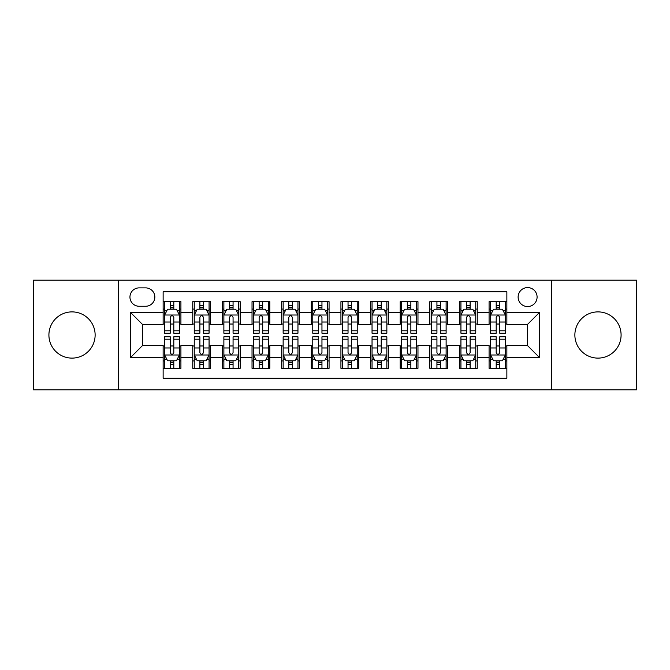 <?xml version="1.0" encoding="UTF-8"?>
<svg xmlns="http://www.w3.org/2000/svg" width="670" height="670" viewBox="0 0 670 670"><rect width="100%" height="100%" fill="white"/><g stroke="black" fill="none" stroke-linecap="round" stroke-linejoin="round"><path stroke-width="1" d="M597.975 311.885A23.115 23.115 0 0 0 574.868 335A23.115 23.115 0 0 0 597.975 358.115A23.115 23.115 0 0 0 621.09 335A23.115 23.115 0 0 0 597.975 311.885M72.025 311.885A23.115 23.115 0 0 0 48.91 335A23.115 23.115 0 0 0 72.025 358.115A23.115 23.115 0 0 0 95.132 335A23.115 23.115 0 0 0 72.025 311.885M527.608 287.589A9.481 9.481 0 0 0 518.119 297.07A9.481 9.481 0 0 0 527.608 306.55A9.481 9.481 0 0 0 537.089 297.07A9.481 9.481 0 0 0 527.608 287.589M551.309 389.814L636.5 389.814L636.5 280.186L551.309 280.186L551.309 389.814L118.691 389.814L118.691 280.186L33.5 280.186L33.5 389.814L118.691 389.814M506.863 301.668L489.083 301.668L489.083 312.48L477.233 312.48L477.233 324.33L489.083 324.33L489.083 312.48M477.233 312.48L477.233 301.668L459.453 301.668L459.453 312.48L447.602 312.48L447.602 324.33L459.453 324.33L459.453 312.48M447.602 312.48L447.602 301.668L429.822 301.668L429.822 312.48L417.971 312.48L417.971 324.33L429.822 324.33L429.822 312.48M417.971 312.48L417.971 301.668L400.191 301.668L400.191 312.48L388.34 312.48L388.34 324.33L400.191 324.33L400.191 312.48M388.34 312.48L388.34 301.668L370.56 301.668L370.56 312.48L358.701 312.48L358.701 324.33L370.56 324.33L370.56 312.48M358.701 312.48L358.701 301.668L340.93 301.668L340.93 312.48L329.071 312.48L329.071 324.33L340.93 324.33L340.93 312.48M329.071 312.48L329.071 301.668L311.299 301.668L311.299 312.48L299.44 312.48L299.44 324.33L311.299 324.33L311.299 312.48M299.44 312.48L299.44 301.668L281.66 301.668L281.66 312.48L269.809 312.48L269.809 324.33L281.66 324.33L281.66 312.48M269.809 312.48L269.809 301.668L252.029 301.668L252.029 312.48L240.178 312.48L240.178 324.33L252.029 324.33L252.029 312.48M240.178 312.48L240.178 301.668L222.398 301.668L222.398 312.48L210.548 312.48L210.548 324.33L222.398 324.33L222.398 312.48M210.548 312.48L210.548 301.668L192.767 301.668L192.767 324.33L180.917 324.33L180.917 301.668L163.137 301.668M163.137 368.333L180.917 368.333L180.917 345.67L192.767 345.67L192.767 368.333L210.548 368.333L210.548 345.67L222.398 345.67L222.398 357.52L210.548 357.52M222.398 357.52L222.398 368.333L240.178 368.333L240.178 345.67L252.029 345.67L252.029 357.52L240.178 357.52M252.029 357.52L252.029 368.333L269.809 368.333L269.809 345.67L281.66 345.67L281.66 357.52L269.809 357.52M281.66 357.52L281.66 368.333L299.44 368.333L299.44 345.67L311.299 345.67L311.299 357.52L299.44 357.52M311.299 357.52L311.299 368.333L329.071 368.333L329.071 345.67L340.93 345.67L340.93 357.52L329.071 357.52M340.93 357.52L340.93 368.333L358.701 368.333L358.701 345.67L370.56 345.67L370.56 357.52L358.701 357.52M370.56 357.52L370.56 368.333L388.34 368.333L388.34 345.67L400.191 345.67L400.191 357.52L388.34 357.52M400.191 357.52L400.191 368.333L417.971 368.333L417.971 345.67L429.822 345.67L429.822 357.52L417.971 357.52M429.822 357.52L429.822 368.333L447.602 368.333L447.602 345.67L459.453 345.67L459.453 357.52L447.602 357.52M459.453 357.52L459.453 368.333L477.233 368.333L477.233 345.67L489.083 345.67L489.083 357.52L477.233 357.52M139.134 306.257L145.658 306.257A9.187 9.187 0 0 0 154.837 297.07A9.187 9.187 0 0 0 145.658 287.882L139.134 287.882A9.187 9.187 0 0 0 129.947 297.07A9.187 9.187 0 0 0 139.134 306.257M551.309 280.186L118.691 280.186M506.863 312.48L506.863 291.735L163.137 291.735L163.137 324.33L142.392 324.33L142.392 345.67L163.137 345.67L163.137 378.265L506.863 378.265L506.863 345.67L527.608 345.67L527.608 324.33L506.863 324.33L506.863 312.48L539.459 312.48L539.459 357.52L506.863 357.52M163.137 357.52L130.541 357.52L130.541 312.48L163.137 312.48M489.083 357.52L489.083 368.333L506.863 368.333M163.137 309.071L164.619 309.071M170.247 309.071L173.806 309.071M179.434 309.071L180.917 309.071M163.137 324.037L164.619 324.037M170.247 324.037L173.806 324.037M179.434 324.037L180.917 324.037M163.137 345.963L164.619 345.963M170.247 345.963L173.806 345.963M179.434 345.963L180.917 345.963M163.137 360.929L164.619 360.929M170.247 360.929L173.806 360.929M179.434 360.929L180.917 360.929M192.767 324.037L194.25 324.037M199.878 324.037L203.437 324.037M209.065 324.037L210.548 324.037M192.767 309.071L194.25 309.071M199.878 309.071L203.437 309.071M209.065 309.071L210.548 309.071M192.767 345.963L194.25 345.963M199.878 345.963L203.437 345.963M209.065 345.963L210.548 345.963M192.767 360.929L194.25 360.929M199.878 360.929L203.437 360.929M209.065 360.929L210.548 360.929M222.398 345.963L223.881 345.963M229.509 345.963L233.068 345.963M238.696 345.963L240.178 345.963M222.398 360.929L223.881 360.929M229.509 360.929L233.068 360.929M238.696 360.929L240.178 360.929M222.398 309.071L223.881 309.071M229.509 309.071L233.068 309.071M238.696 309.071L240.178 309.071M222.398 324.037L223.881 324.037M229.509 324.037L233.068 324.037M238.696 324.037L240.178 324.037M252.029 345.963L253.511 345.963M259.148 345.963L262.699 345.963M268.327 345.963L269.809 345.963M252.029 360.929L253.511 360.929M259.148 360.929L262.699 360.929M268.327 360.929L269.809 360.929M252.029 309.071L253.511 309.071M259.148 309.071L262.699 309.071M268.327 309.071L269.809 309.071M252.029 324.037L253.511 324.037M259.148 324.037L262.699 324.037M268.327 324.037L269.809 324.037M281.66 345.963L283.142 345.963M288.778 345.963L292.329 345.963M297.957 345.963L299.44 345.963M281.66 360.929L283.142 360.929M288.778 360.929L292.329 360.929M297.957 360.929L299.44 360.929M281.66 309.071L283.142 309.071M288.778 309.071L292.329 309.071M297.957 309.071L299.44 309.071M281.66 324.037L283.142 324.037M288.778 324.037L292.329 324.037M297.957 324.037L299.44 324.037M311.299 345.963L312.773 345.963M318.409 345.963L321.96 345.963M327.588 345.963L329.071 345.963M311.299 360.929L312.773 360.929M318.409 360.929L321.96 360.929M327.588 360.929L329.071 360.929M311.299 309.071L312.773 309.071M318.409 309.071L321.96 309.071M327.588 309.071L329.071 309.071M311.299 324.037L312.773 324.037M318.409 324.037L321.96 324.037M327.588 324.037L329.071 324.037M340.93 345.963L342.412 345.963M348.04 345.963L351.591 345.963M357.227 345.963L358.701 345.963M340.93 360.929L342.412 360.929M348.04 360.929L351.591 360.929M357.227 360.929L358.701 360.929M340.93 309.071L342.412 309.071M348.04 309.071L351.591 309.071M357.227 309.071L358.701 309.071M340.93 324.037L342.412 324.037M348.04 324.037L351.591 324.037M357.227 324.037L358.701 324.037M370.56 345.963L372.043 345.963M377.671 345.963L381.222 345.963M386.858 345.963L388.34 345.963M370.56 360.929L372.043 360.929M377.671 360.929L381.222 360.929M386.858 360.929L388.34 360.929M370.56 309.071L372.043 309.071M377.671 309.071L381.222 309.071M386.858 309.071L388.34 309.071M370.56 324.037L372.043 324.037M377.671 324.037L381.222 324.037M386.858 324.037L388.34 324.037M400.191 345.963L401.673 345.963M407.301 345.963L410.852 345.963M416.489 345.963L417.971 345.963M400.191 360.929L401.673 360.929M407.301 360.929L410.852 360.929M416.489 360.929L417.971 360.929M400.191 309.071L401.673 309.071M407.301 309.071L410.852 309.071M416.489 309.071L417.971 309.071M400.191 324.037L401.673 324.037M407.301 324.037L410.852 324.037M416.489 324.037L417.971 324.037M429.822 345.963L431.304 345.963M436.932 345.963L440.492 345.963M446.119 345.963L447.602 345.963M429.822 360.929L431.304 360.929M436.932 360.929L440.492 360.929M446.119 360.929L447.602 360.929M429.822 309.071L431.304 309.071M436.932 309.071L440.492 309.071M446.119 309.071L447.602 309.071M429.822 324.037L431.304 324.037M436.932 324.037L440.492 324.037M446.119 324.037L447.602 324.037M459.453 345.963L460.935 345.963M466.563 345.963L470.122 345.963M475.75 345.963L477.233 345.963M459.453 360.929L460.935 360.929M466.563 360.929L470.122 360.929M475.75 360.929L477.233 360.929M459.453 309.071L460.935 309.071M466.563 309.071L470.122 309.071M475.75 309.071L477.233 309.071M459.453 324.037L460.935 324.037M466.563 324.037L470.122 324.037M475.75 324.037L477.233 324.037M489.083 345.963L490.566 345.963M496.194 345.963L499.753 345.963M505.381 345.963L506.863 345.963M489.083 360.929L490.566 360.929M496.194 360.929L499.753 360.929M505.381 360.929L506.863 360.929M489.083 309.071L490.566 309.071M496.194 309.071L499.753 309.071M505.381 309.071L506.863 309.071M489.083 324.037L490.566 324.037M496.194 324.037L499.753 324.037M505.381 324.037L506.863 324.037M142.392 324.33L130.541 312.48M142.392 345.67L130.541 357.52M539.459 312.48L527.608 324.33M539.459 357.52L527.608 345.67M173.806 305.52L170.247 305.52M179.434 330.804L173.806 330.804L173.806 333.224L179.434 333.224L179.434 315.143L176.47 309.222L167.584 309.222L164.619 315.143L164.619 333.224L170.247 333.224L170.247 330.804L164.619 330.804M164.619 315.143L164.619 301.668M179.434 315.143L179.434 301.668M170.247 309.222L170.247 301.668M173.806 301.668L173.806 309.222M173.806 330.804L173.806 317.371C172.617 315.084 171.436 315.084 170.247 317.371L170.247 330.804M170.247 364.48L173.806 364.48M164.619 339.196L170.247 339.196L170.247 336.776L164.619 336.776L164.619 354.857L167.584 360.778L176.47 360.778L179.434 354.857L179.434 336.776L173.806 336.776L173.806 339.196L179.434 339.196M179.434 354.857L179.434 368.333M164.619 354.857L164.619 368.333M173.806 360.778L173.806 368.333M170.247 368.333L170.247 360.778M170.247 339.196L170.247 352.629C171.436 354.916 172.617 354.916 173.806 352.629L173.806 339.196M203.437 305.52L199.878 305.52M209.065 330.804L203.437 330.804L203.437 333.224L209.065 333.224L209.065 315.143L206.1 309.222L197.214 309.222L194.25 315.143L194.25 333.224L199.878 333.224L199.878 330.804L194.25 330.804M194.25 315.143L194.25 301.668M209.065 315.143L209.065 301.668M199.878 309.222L199.878 301.668M203.437 301.668L203.437 309.222M203.437 330.804L203.437 317.371C202.256 315.084 201.067 315.084 199.878 317.371L199.878 330.804M233.068 305.52L229.509 305.52M238.696 330.804L233.068 330.804L233.068 333.224L238.696 333.224L238.696 315.143L235.731 309.222L226.845 309.222L223.881 315.143L223.881 333.224L229.509 333.224L229.509 330.804L223.881 330.804M223.881 315.143L223.881 301.668M238.696 315.143L238.696 301.668M229.509 309.222L229.509 301.668M233.068 301.668L233.068 309.222M233.068 330.804L233.068 317.371C231.887 315.084 230.698 315.084 229.509 317.371L229.509 330.804M262.699 305.52L259.148 305.52M268.327 330.804L262.699 330.804L262.699 333.224L268.327 333.224L268.327 315.143L265.37 309.222L256.476 309.222L253.511 315.143L253.511 333.224L259.148 333.224L259.148 330.804L253.511 330.804M253.511 315.143L253.511 301.668M268.327 315.143L268.327 301.668M259.148 309.222L259.148 301.668M262.699 301.668L262.699 309.222M262.699 330.804L262.699 317.371C261.518 315.084 260.328 315.084 259.148 317.371L259.148 330.804M292.329 305.52L288.778 305.52M297.957 330.804L292.329 330.804L292.329 333.224L297.957 333.224L297.957 315.143L295.001 309.222L286.107 309.222L283.142 315.143L283.142 333.224L288.778 333.224L288.778 330.804L283.142 330.804M283.142 315.143L283.142 301.668M297.957 315.143L297.957 301.668M288.778 309.222L288.778 301.668M292.329 301.668L292.329 309.222M292.329 330.804L292.329 317.371C291.149 315.084 289.959 315.084 288.778 317.371L288.778 330.804M199.878 364.48L203.437 364.48M194.25 339.196L199.878 339.196L199.878 336.776L194.25 336.776L194.25 354.857L197.214 360.778L206.1 360.778L209.065 354.857L209.065 336.776L203.437 336.776L203.437 339.196L209.065 339.196M209.065 354.857L209.065 368.333M194.25 354.857L194.25 368.333M203.437 360.778L203.437 368.333M199.878 368.333L199.878 360.778M199.878 339.196L199.878 352.629C201.067 354.916 202.248 354.916 203.437 352.629L203.437 339.196M229.509 364.48L233.068 364.48M223.881 339.196L229.509 339.196L229.509 336.776L223.881 336.776L223.881 354.857L226.845 360.778L235.731 360.778L238.696 354.857L238.696 336.776L233.068 336.776L233.068 339.196L238.696 339.196M238.696 354.857L238.696 368.333M223.881 354.857L223.881 368.333M233.068 360.778L233.068 368.333M229.509 368.333L229.509 360.778M229.509 339.196L229.509 352.629C230.698 354.916 231.879 354.916 233.068 352.629L233.068 339.196M259.148 364.48L262.699 364.48M253.511 339.196L259.148 339.196L259.148 336.776L253.511 336.776L253.511 354.857L256.476 360.778L265.37 360.778L268.327 354.857L268.327 336.776L262.699 336.776L262.699 339.196L268.327 339.196M268.327 354.857L268.327 368.333M253.511 354.857L253.511 368.333M262.699 360.778L262.699 368.333M259.148 368.333L259.148 360.778M259.148 339.196L259.148 352.629C260.328 354.916 261.509 354.916 262.699 352.629L262.699 339.196M288.778 364.48L292.329 364.48M283.142 339.196L288.778 339.196L288.778 336.776L283.142 336.776L283.142 354.857L286.107 360.778L295.001 360.778L297.957 354.857L297.957 336.776L292.329 336.776L292.329 339.196L297.957 339.196M297.957 354.857L297.957 368.333M283.142 354.857L283.142 368.333M292.329 360.778L292.329 368.333M288.778 368.333L288.778 360.778M288.778 339.196L288.778 352.629C289.959 354.916 291.14 354.916 292.329 352.629L292.329 339.196M321.96 305.52L318.409 305.52M327.588 330.804L321.96 330.804L321.96 333.224L327.588 333.224L327.588 315.143L324.632 309.222L315.738 309.222L312.773 315.143L312.773 333.224L318.409 333.224L318.409 330.804L312.773 330.804M312.773 315.143L312.773 301.668M327.588 315.143L327.588 301.668M318.409 309.222L318.409 301.668M321.96 301.668L321.96 309.222M321.96 330.804L321.96 317.371C320.779 315.084 319.59 315.084 318.409 317.371L318.409 330.804M318.409 364.48L321.96 364.48M312.773 339.196L318.409 339.196L318.409 336.776L312.773 336.776L312.773 354.857L315.738 360.778L324.632 360.778L327.588 354.857L327.588 336.776L321.96 336.776L321.96 339.196L327.588 339.196M327.588 354.857L327.588 368.333M312.773 354.857L312.773 368.333M321.96 360.778L321.96 368.333M318.409 368.333L318.409 360.778M318.409 339.196L318.409 352.629C319.59 354.916 320.779 354.916 321.96 352.629L321.96 339.196M351.591 305.52L348.04 305.52M357.227 330.804L351.591 330.804L351.591 333.224L357.227 333.224L357.227 315.143L354.262 309.222L345.368 309.222L342.412 315.143L342.412 333.224L348.04 333.224L348.04 330.804L342.412 330.804M342.412 315.143L342.412 301.668M357.227 315.143L357.227 301.668M348.04 309.222L348.04 301.668M351.591 301.668L351.591 309.222M351.591 330.804L351.591 317.371C350.41 315.084 349.221 315.084 348.04 317.371L348.04 330.804M348.04 364.48L351.591 364.48M342.412 339.196L348.04 339.196L348.04 336.776L342.412 336.776L342.412 354.857L345.368 360.778L354.262 360.778L357.227 354.857L357.227 336.776L351.591 336.776L351.591 339.196L357.227 339.196M357.227 354.857L357.227 368.333M342.412 354.857L342.412 368.333M351.591 360.778L351.591 368.333M348.04 368.333L348.04 360.778M348.04 339.196L348.04 352.629C349.221 354.916 350.41 354.916 351.591 352.629L351.591 339.196M381.222 305.52L377.671 305.52M386.858 330.804L381.222 330.804L381.222 333.224L386.858 333.224L386.858 315.143L383.893 309.222L374.999 309.222L372.043 315.143L372.043 333.224L377.671 333.224L377.671 330.804L372.043 330.804M372.043 315.143L372.043 301.668M386.858 315.143L386.858 301.668M377.671 309.222L377.671 301.668M381.222 301.668L381.222 309.222M381.222 330.804L381.222 317.371C380.041 315.084 378.86 315.084 377.671 317.371L377.671 330.804M377.671 364.48L381.222 364.48M372.043 339.196L377.671 339.196L377.671 336.776L372.043 336.776L372.043 354.857L374.999 360.778L383.893 360.778L386.858 354.857L386.858 336.776L381.222 336.776L381.222 339.196L386.858 339.196M386.858 354.857L386.858 368.333M372.043 354.857L372.043 368.333M381.222 360.778L381.222 368.333M377.671 368.333L377.671 360.778M377.671 339.196L377.671 352.629C378.852 354.916 380.041 354.916 381.222 352.629L381.222 339.196M410.852 305.52L407.301 305.52M416.489 330.804L410.852 330.804L410.852 333.224L416.489 333.224L416.489 315.143L413.524 309.222L404.63 309.222L401.673 315.143L401.673 333.224L407.301 333.224L407.301 330.804L401.673 330.804M401.673 315.143L401.673 301.668M416.489 315.143L416.489 301.668M407.301 309.222L407.301 301.668M410.852 301.668L410.852 309.222M410.852 330.804L410.852 317.371C409.672 315.084 408.491 315.084 407.301 317.371L407.301 330.804M407.301 364.48L410.852 364.48M401.673 339.196L407.301 339.196L407.301 336.776L401.673 336.776L401.673 354.857L404.63 360.778L413.524 360.778L416.489 354.857L416.489 336.776L410.852 336.776L410.852 339.196L416.489 339.196M416.489 354.857L416.489 368.333M401.673 354.857L401.673 368.333M410.852 360.778L410.852 368.333M407.301 368.333L407.301 360.778M407.301 339.196L407.301 352.629C408.482 354.916 409.672 354.916 410.852 352.629L410.852 339.196M440.492 305.52L436.932 305.52M446.119 330.804L440.492 330.804L440.492 333.224L446.119 333.224L446.119 315.143L443.155 309.222L434.269 309.222L431.304 315.143L431.304 333.224L436.932 333.224L436.932 330.804L431.304 330.804M431.304 315.143L431.304 301.668M446.119 315.143L446.119 301.668M436.932 309.222L436.932 301.668M440.492 301.668L440.492 309.222M440.492 330.804L440.492 317.371C439.302 315.084 438.121 315.084 436.932 317.371L436.932 330.804M436.932 364.48L440.492 364.48M431.304 339.196L436.932 339.196L436.932 336.776L431.304 336.776L431.304 354.857L434.269 360.778L443.155 360.778L446.119 354.857L446.119 336.776L440.492 336.776L440.492 339.196L446.119 339.196M446.119 354.857L446.119 368.333M431.304 354.857L431.304 368.333M440.492 360.778L440.492 368.333M436.932 368.333L436.932 360.778M436.932 339.196L436.932 352.629C438.113 354.916 439.302 354.916 440.492 352.629L440.492 339.196M470.122 305.52L466.563 305.52M475.75 330.804L470.122 330.804L470.122 333.224L475.75 333.224L475.75 315.143L472.786 309.222L463.9 309.222L460.935 315.143L460.935 333.224L466.563 333.224L466.563 330.804L460.935 330.804M460.935 315.143L460.935 301.668M475.75 315.143L475.75 301.668M466.563 309.222L466.563 301.668M470.122 301.668L470.122 309.222M470.122 330.804L470.122 317.371C468.933 315.084 467.752 315.084 466.563 317.371L466.563 330.804M466.563 364.48L470.122 364.48M460.935 339.196L466.563 339.196L466.563 336.776L460.935 336.776L460.935 354.857L463.9 360.778L472.786 360.778L475.75 354.857L475.75 336.776L470.122 336.776L470.122 339.196L475.75 339.196M475.75 354.857L475.75 368.333M460.935 354.857L460.935 368.333M470.122 360.778L470.122 368.333M466.563 368.333L466.563 360.778M466.563 339.196L466.563 352.629C467.744 354.916 468.933 354.916 470.122 352.629L470.122 339.196M499.753 305.52L496.194 305.52M505.381 330.804L499.753 330.804L499.753 333.224L505.381 333.224L505.381 315.143L502.416 309.222L493.53 309.222L490.566 315.143L490.566 333.224L496.194 333.224L496.194 330.804L490.566 330.804M490.566 315.143L490.566 301.668M505.381 315.143L505.381 301.668M496.194 309.222L496.194 301.668M499.753 301.668L499.753 309.222M499.753 330.804L499.753 317.371C498.564 315.084 497.383 315.084 496.194 317.371L496.194 330.804M496.194 364.48L499.753 364.48M490.566 339.196L496.194 339.196L496.194 336.776L490.566 336.776L490.566 354.857L493.53 360.778L502.416 360.778L505.381 354.857L505.381 336.776L499.753 336.776L499.753 339.196L505.381 339.196M505.381 354.857L505.381 368.333M490.566 354.857L490.566 368.333M499.753 360.778L499.753 368.333M496.194 368.333L496.194 360.778M496.194 339.196L496.194 352.629C497.383 354.916 498.564 354.916 499.753 352.629L499.753 339.196M192.767 357.52L180.917 357.52M192.767 312.48L180.917 312.48M179.359 315L164.694 315M164.619 310.855L166.763 310.855M177.29 310.855L179.434 310.855M170.247 322.019L164.619 322.019M179.434 322.019L173.806 322.019M173.806 307.404L170.247 307.404M164.694 355L179.359 355M179.434 359.145L177.29 359.145M166.763 359.145L164.619 359.145M173.806 347.981L179.434 347.981M164.619 347.981L170.247 347.981M170.247 362.596L173.806 362.596M208.99 315L194.325 315M194.25 310.855L196.402 310.855M206.921 310.855L209.065 310.855M199.878 322.019L194.25 322.019M209.065 322.019L203.437 322.019M203.437 307.404L199.878 307.404M238.621 315L223.956 315M223.881 310.855L226.033 310.855M236.552 310.855L238.696 310.855M229.509 322.019L223.881 322.019M238.696 322.019L233.068 322.019M233.068 307.404L229.509 307.404M268.251 315L253.587 315M253.511 310.855L255.664 310.855M266.183 310.855L268.327 310.855M259.148 322.019L253.511 322.019M268.327 322.019L262.699 322.019M262.699 307.404L259.148 307.404M297.89 315L283.217 315M283.142 310.855L285.294 310.855M295.813 310.855L297.957 310.855M288.778 322.019L283.142 322.019M297.957 322.019L292.329 322.019M292.329 307.404L288.778 307.404M194.325 355L208.99 355M209.065 359.145L206.921 359.145M196.402 359.145L194.25 359.145M203.437 347.981L209.065 347.981M194.25 347.981L199.878 347.981M199.878 362.596L203.437 362.596M223.956 355L238.621 355M238.696 359.145L236.552 359.145M226.033 359.145L223.881 359.145M233.068 347.981L238.696 347.981M223.881 347.981L229.509 347.981M229.509 362.596L233.068 362.596M253.587 355L268.251 355M268.327 359.145L266.183 359.145M255.664 359.145L253.511 359.145M262.699 347.981L268.327 347.981M253.511 347.981L259.148 347.981M259.148 362.596L262.699 362.596M283.217 355L297.89 355M297.957 359.145L295.813 359.145M285.294 359.145L283.142 359.145M292.329 347.981L297.957 347.981M283.142 347.981L288.778 347.981M288.778 362.596L292.329 362.596M327.521 315L312.848 315M312.773 310.855L314.925 310.855M325.444 310.855L327.588 310.855M318.409 322.019L312.773 322.019M327.588 322.019L321.96 322.019M321.96 307.404L318.409 307.404M312.848 355L327.521 355M327.588 359.145L325.444 359.145M314.925 359.145L312.773 359.145M321.96 347.981L327.588 347.981M312.773 347.981L318.409 347.981M318.409 362.596L321.96 362.596M357.152 315L342.479 315M342.412 310.855L344.556 310.855M355.075 310.855L357.227 310.855M348.04 322.019L342.412 322.019M357.227 322.019L351.591 322.019M351.591 307.404L348.04 307.404M342.479 355L357.152 355M357.227 359.145L355.075 359.145M344.556 359.145L342.412 359.145M351.591 347.981L357.227 347.981M342.412 347.981L348.04 347.981M348.04 362.596L351.591 362.596M386.783 315L372.11 315M372.043 310.855L374.187 310.855M384.706 310.855L386.858 310.855M377.671 322.019L372.043 322.019M386.858 322.019L381.222 322.019M381.222 307.404L377.671 307.404M372.11 355L386.783 355M386.858 359.145L384.706 359.145M374.187 359.145L372.043 359.145M381.222 347.981L386.858 347.981M372.043 347.981L377.671 347.981M377.671 362.596L381.222 362.596M416.413 315L401.749 315M401.673 310.855L403.817 310.855M414.336 310.855L416.489 310.855M407.301 322.019L401.673 322.019M416.489 322.019L410.852 322.019M410.852 307.404L407.301 307.404M401.749 355L416.413 355M416.489 359.145L414.336 359.145M403.817 359.145L401.673 359.145M410.852 347.981L416.489 347.981M401.673 347.981L407.301 347.981M407.301 362.596L410.852 362.596M446.044 315L431.38 315M431.304 310.855L433.448 310.855M443.967 310.855L446.119 310.855M436.932 322.019L431.304 322.019M446.119 322.019L440.492 322.019M440.492 307.404L436.932 307.404M431.38 355L446.044 355M446.119 359.145L443.967 359.145M433.448 359.145L431.304 359.145M440.492 347.981L446.119 347.981M431.304 347.981L436.932 347.981M436.932 362.596L440.492 362.596M475.675 315L461.01 315M460.935 310.855L463.079 310.855M473.598 310.855L475.75 310.855M466.563 322.019L460.935 322.019M475.75 322.019L470.122 322.019M470.122 307.404L466.563 307.404M461.01 355L475.675 355M475.75 359.145L473.598 359.145M463.079 359.145L460.935 359.145M470.122 347.981L475.75 347.981M460.935 347.981L466.563 347.981M466.563 362.596L470.122 362.596M505.306 315L490.641 315M490.566 310.855L492.71 310.855M503.237 310.855L505.381 310.855M496.194 322.019L490.566 322.019M505.381 322.019L499.753 322.019M499.753 307.404L496.194 307.404M490.641 355L505.306 355M505.381 359.145L503.237 359.145M492.71 359.145L490.566 359.145M499.753 347.981L505.381 347.981M490.566 347.981L496.194 347.981M496.194 362.596L499.753 362.596"/></g></svg>
